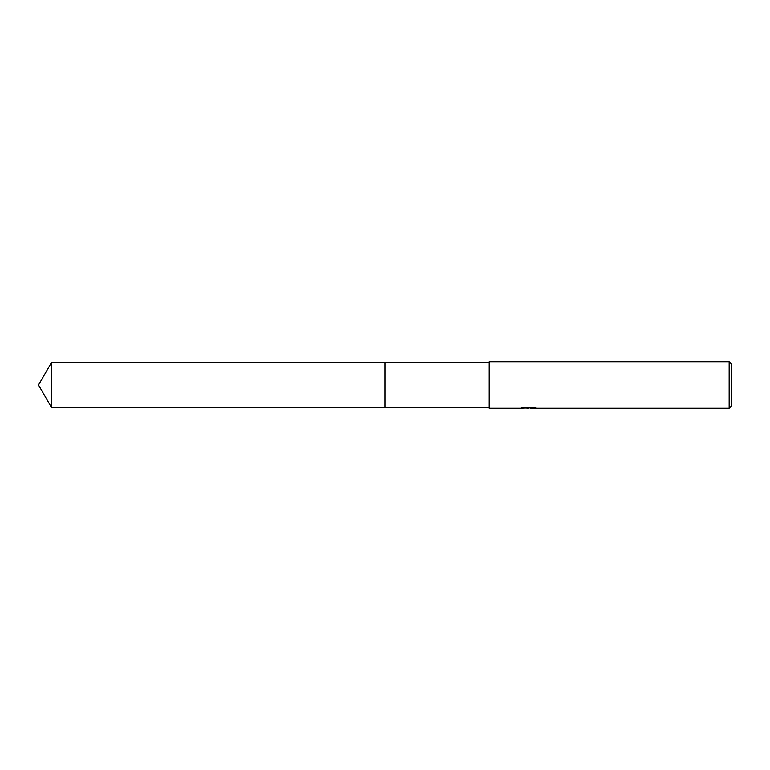 <?xml version="1.0" encoding="UTF-8"?>
<svg xmlns="http://www.w3.org/2000/svg" width="770" height="770" viewBox="0 0 770 770"><rect width="100%" height="100%" fill="white"/><g stroke="black" fill="none" stroke-linecap="round" stroke-linejoin="round"><path stroke-width="1.16" d="M489.239 407.571L385 407.571L385.01 362.429L489.239 362.429M385 407.571L385 362.429L385 407.571L51.532 407.571L51.532 362.429L385 362.429M530.443 407.927L525.361 408.061M528.066 408.293L526.959 408.293M729.171 408.293L729.171 361.708L731.5 364.037L731.5 405.963L729.171 408.293L530.53 408.293L530.443 407.696L533.321 407.272M523.898 407.253L529 407.253L529 407.85L520.135 408.293L489.239 408.293L489.239 361.708L729.171 361.708M529 407.85L521.55 407.85L533.167 407.243L535.824 407.927L530.443 408.283M530.53 407.715L529 407.715M51.532 362.429L38.5 385L51.532 407.571"/></g></svg>
